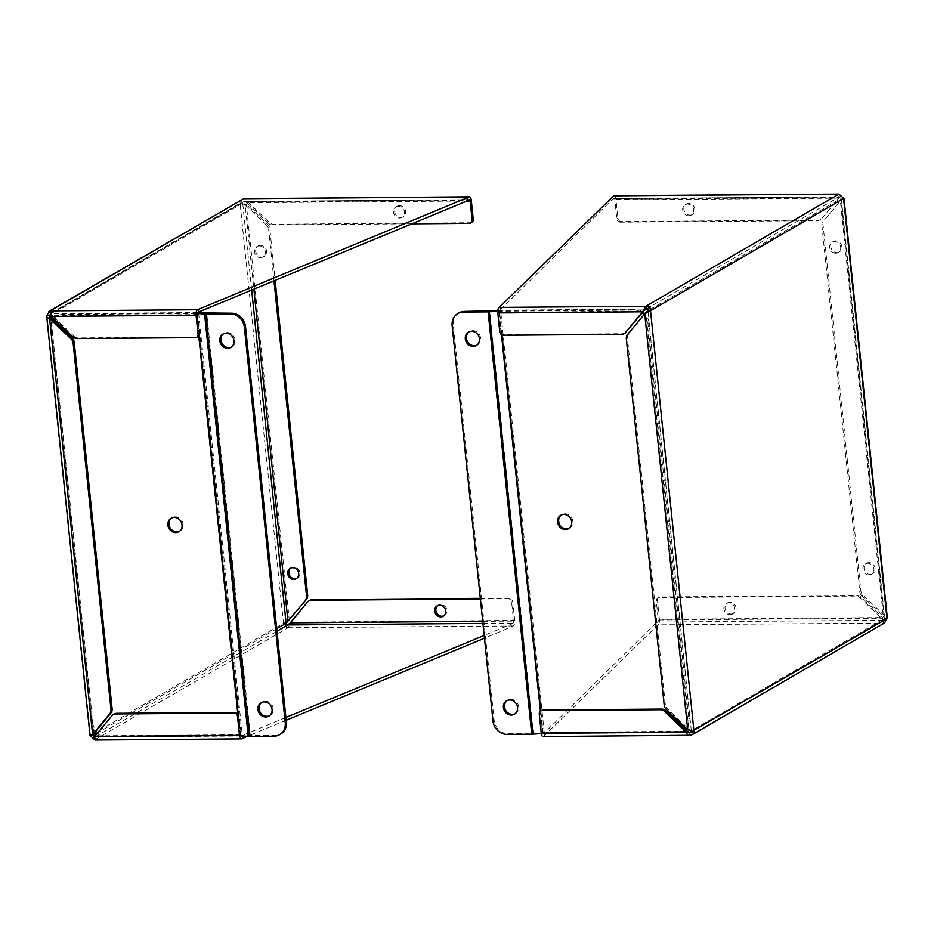 <?xml version="1.0" encoding="UTF-8"?>
<svg xmlns="http://www.w3.org/2000/svg" width="934" height="934" viewBox="0 0 934 934"><rect width="100%" height="100%" fill="white"/><g stroke="black" fill="none" stroke-linecap="round" stroke-linejoin="round"><path stroke-width="0.7" stroke-dasharray="4.67 3.5" d="M543.086 736.576A4.588 1.88 89.6 0 0 543.518 736.447L690.203 735.315L885.187 622.301L883.132 620.339L884.37 618.623L886.985 618.612C887.767 617.292 886.915 616.265 884.405 615.541L862.934 595.063A6.059 5.382 59.8 0 1 860.879 590.907L823.017 224.475A6.059 5.382 59.8 0 1 824.208 220.296L841.406 199.526L843.997 198.627M687.716 729.863L688.848 729.209L690.915 730.505M841.114 195.883L839.468 197.868L838.919 194.074L839.281 197.494L822.072 218.264A6.059 5.382 59.8 0 1 820.776 219.373A6.059 5.382 59.8 0 1 818.347 220.027L621.425 221.556A3.444 3.059 59.8 0 1 617.946 218.229L615.973 199.222A4.588 1.88 89.6 0 0 614.117 195.696M843.565 198.51L839.468 197.868M862.934 595.063L861.802 595.729L883.26 616.206L840.273 200.18L840.95 198.522L884.37 618.623L840.95 198.522L647.904 310.73L691.312 730.843L884.37 618.623L883.26 616.206L884.405 615.541L841.406 199.526L824.208 220.296M870.184 574.363A6.024 5.359 -120.2 0 0 872.601 573.709A6.024 5.359 -120.2 0 0 874.201 565.806A6.024 5.359 -120.2 0 0 866.542 563.284A6.024 5.359 -120.2 0 0 864.37 569.903A6.024 5.359 -120.2 0 0 870.184 574.363M836.934 252.589A6.024 5.359 -120.2 0 0 839.351 251.935A6.024 5.359 -120.2 0 0 840.95 244.031A6.024 5.359 -120.2 0 0 833.291 241.509A6.024 5.359 -120.2 0 0 831.12 248.129A6.024 5.359 -120.2 0 0 836.934 252.589M543.518 736.447L658.038 624.846L883.26 623.106L883.132 620.339L881.556 618.261L860.097 597.783L861.23 597.13L882.7 617.596L881.556 618.261L658.26 619.989L656.287 600.994A3.444 3.059 59.8 0 1 659.089 597.62L855.999 596.09A6.059 5.382 59.8 0 1 860.097 597.783M627.508 334.617L645.861 313.182L688.848 729.209L667.378 708.731L666.246 709.396M628.652 333.963A6.059 5.382 -120.2 0 0 627.461 338.143L665.323 704.575A6.059 5.382 -120.2 0 0 667.378 708.731M499.783 331.944L500.928 331.278L498.954 312.283A1.728 0.701 89.6 0 1 499.468 310.205L500.367 309.691L500.075 306.901M611.793 196.922L612.085 199.713L500.367 309.691M621.425 221.556L620.293 222.21A3.444 3.059 59.8 0 1 616.802 218.883L614.841 199.888A1.728 0.701 89.6 0 0 614.14 198.557A1.728 0.701 89.6 0 0 613.988 198.603L612.085 199.713M499.468 310.205L646.153 309.072L839.211 196.864L838.148 198.16L839.082 196.817L614.14 198.557M822.072 218.264L839.281 197.494L615.973 199.222M869.04 575.017A6.024 5.359 59.8 0 1 863.226 570.557A6.024 5.359 59.8 0 1 865.409 563.949A6.024 5.359 59.8 0 1 873.068 566.459A6.024 5.359 59.8 0 1 871.469 574.363A6.024 5.359 59.8 0 1 869.04 575.017M835.79 253.254A6.024 5.359 59.8 0 1 829.976 248.794A6.024 5.359 59.8 0 1 832.159 242.175A6.024 5.359 59.8 0 1 839.818 244.696A6.024 5.359 59.8 0 1 838.218 252.6A6.024 5.359 59.8 0 1 835.79 253.254M861.802 595.729A6.059 5.382 59.8 0 1 859.747 591.572L860.879 590.907M823.017 224.475L821.873 225.141A6.059 5.382 59.8 0 1 823.064 220.961M821.873 225.141L859.747 591.572M883.085 621.46L882.49 619.639L882.969 620.316L691.837 731.404M883.26 623.106L882.7 617.596L659.392 619.324L657.431 600.329A3.444 3.059 59.8 0 1 660.221 596.954L857.143 595.425A6.059 5.382 59.8 0 1 861.23 597.13M658.038 624.846A4.588 1.88 89.6 0 0 659.392 619.324M658.26 619.989A1.728 0.701 89.6 0 1 657.746 622.067L655.843 623.165L656.135 625.955M544.417 735.934L544.125 733.143L655.843 623.165M541.825 710.389A3.444 3.059 -120.2 0 0 540.412 713.389L542.374 732.384A1.728 0.701 89.6 0 0 543.063 733.704A1.728 0.701 89.6 0 0 543.226 733.657L544.125 733.143M689.934 215.147A6.024 5.359 -120.2 0 0 692.351 214.493A6.024 5.359 -120.2 0 0 693.95 206.589A6.024 5.359 -120.2 0 0 686.292 204.079A6.024 5.359 -120.2 0 0 684.12 210.687A6.024 5.359 -120.2 0 0 689.934 215.147M731.147 614.012A6.024 5.359 -120.2 0 0 733.575 613.358A6.024 5.359 -120.2 0 0 735.175 605.454A6.024 5.359 -120.2 0 0 727.516 602.944A6.024 5.359 -120.2 0 0 725.333 609.552A6.024 5.359 -120.2 0 0 731.147 614.012M500.928 331.278A3.444 3.059 -120.2 0 0 504.407 334.606L622.791 333.695A6.059 5.382 -120.2 0 0 625.231 333.029M688.79 215.812A6.024 5.359 59.8 0 1 682.976 211.353A6.024 5.359 59.8 0 1 685.159 204.733A6.024 5.359 59.8 0 1 692.818 207.255A6.024 5.359 59.8 0 1 691.218 215.159A6.024 5.359 59.8 0 1 688.79 215.812M820.939 218.93A6.059 5.382 59.8 0 1 819.643 220.027A6.059 5.382 59.8 0 1 817.203 220.681L818.347 220.027M620.293 222.21L817.203 220.681M730.014 614.677A6.024 5.359 -120.2 0 0 732.431 614.023A6.024 5.359 -120.2 0 0 734.042 606.119A6.024 5.359 -120.2 0 0 726.372 603.597A6.024 5.359 -120.2 0 0 724.2 610.217A6.024 5.359 -120.2 0 0 730.014 614.677M643.993 314.723A13.777 12.247 59.8 0 1 647.927 323.433L688.79 718.946A13.777 12.247 59.8 0 1 686.151 728.38M685.206 729.407A13.777 12.247 59.8 0 1 683.151 730.948A13.777 12.247 59.8 0 1 677.605 732.454L541.311 733.599M497.775 311.267L633.964 310.123A13.777 12.247 59.8 0 1 642.172 313.042M569.075 528.329A7.752 6.888 -120.2 0 0 569.658 528.037A7.752 6.888 -120.2 0 0 571.725 517.868A7.752 6.888 -120.2 0 0 561.871 514.634A7.752 6.888 -120.2 0 0 561.322 514.996M458.921 312.913A13.777 12.247 -120.2 0 0 453.27 324.927L494.144 720.441A13.777 12.247 -120.2 0 0 508.096 733.75L543.133 732.875A4.588 0.957 174.1 0 1 544.277 732.828L678.749 731.789A13.777 12.247 -120.2 0 0 684.283 730.295A13.777 12.247 -120.2 0 0 685.369 729.571M686.443 728.648A13.777 12.247 -120.2 0 0 689.934 718.281L688.79 718.946M647.927 323.433L649.06 322.767L689.934 718.281M649.06 322.767A13.777 12.247 -120.2 0 0 644.857 313.777M642.954 312.108A13.777 12.247 -120.2 0 0 635.097 309.458L633.964 310.123M497.822 310.66L499.492 310.543A4.588 0.957 174.1 0 1 500.636 310.508L635.097 309.458M476.83 345.183A7.752 6.888 -120.2 0 0 477.414 344.879A7.752 6.888 -120.2 0 0 479.469 334.722A7.752 6.888 -120.2 0 0 469.627 331.488A7.752 6.888 -120.2 0 0 469.066 331.85M514.926 713.88A7.752 6.888 -120.2 0 0 515.51 713.588A7.752 6.888 -120.2 0 0 517.576 703.419A7.752 6.888 -120.2 0 0 507.722 700.185A7.752 6.888 -120.2 0 0 507.174 700.547M241.416 199.491L240.073 200.541L240.073 203.18L246.284 204.137L289.283 620.153L283.481 623.282L284.134 626.959L288.127 627.718L94.743 739.821M240.073 200.541L242.688 203.157L240.073 203.18L283.481 623.282L90.435 735.49L47.015 315.388L240.073 203.18L245.152 204.791L246.284 204.137L267.754 224.604A6.059 5.382 59.8 0 1 269.809 228.772L275.145 280.363M241.766 738.794L95.081 739.926L94.532 736.132M480.321 598.344L509.263 598.122A3.444 3.059 59.8 0 1 512.754 601.449L514.716 620.445A4.588 1.88 -90.4 0 1 513.35 625.967L484.442 638.249M286.189 720.266L247.382 736.319M287.847 624.928L288.127 627.718L291.408 622.184L308.617 601.403A6.059 5.382 59.8 0 1 309.913 600.305M284.134 626.959L285.781 624.963M283.481 623.282L286.096 623.27M260.504 245.315A6.024 5.359 -120.2 0 0 258.088 245.969A6.024 5.359 -120.2 0 0 256.488 253.873A6.024 5.359 -120.2 0 0 264.147 256.395A6.024 5.359 -120.2 0 0 266.318 249.775A6.024 5.359 -120.2 0 0 260.504 245.315M296.802 578.461A6.024 5.359 -120.2 0 0 297.397 578.169A6.024 5.359 -120.2 0 0 299.581 571.55A6.024 5.359 -120.2 0 0 293.766 567.09A6.024 5.359 -120.2 0 0 291.338 567.744A6.024 5.359 -120.2 0 0 290.789 568.106M251.666 290.077L242.688 203.157L243.867 203.974M50.588 313.392L50.74 310.894M50.646 313.871L51.51 314.361L50.915 312.54M471.845 222.35A3.444 3.059 59.8 0 1 470.467 222.724L273.557 224.242A6.059 5.382 59.8 0 1 269.459 222.549L247.989 202.083C246.961 199.432 245.572 198.3 243.797 198.685L244.089 201.475L50.88 313.555M94.719 736.506L111.928 715.736M241.322 736.05L94.789 737.136L276.989 631.244M241.602 735.922L242.431 735.98M241.019 735.887A1.728 0.701 -90.4 0 1 240.622 734.719L238.66 715.724A3.444 3.059 -120.2 0 0 238.252 714.37M511.458 627.076L511.167 624.286L484.162 635.459M285.897 717.475L242.385 735.478M509.263 598.122L508.119 598.787A3.444 3.059 59.8 0 1 511.61 602.115L513.572 621.11A1.728 0.701 -90.4 0 1 513.07 623.188L511.167 624.286M290.264 622.838L291.408 622.184L514.716 620.445M259.372 245.969A6.024 5.359 59.8 0 1 265.186 250.429A6.024 5.359 59.8 0 1 263.003 257.048A6.024 5.359 59.8 0 1 255.344 254.527A6.024 5.359 59.8 0 1 256.955 246.623A6.024 5.359 59.8 0 1 259.372 245.969M267.754 224.604L266.622 225.269A6.059 5.382 59.8 0 1 268.677 229.425L269.809 228.772M266.622 225.269L245.152 204.791L253.873 289.166M273.989 280.842L268.677 229.425M197.716 312.551L51.031 313.684L52.444 315.739L51.3 316.404M471.296 200.343L247.989 202.083L246.856 202.736L244.521 201.429L469.463 199.678M199.047 334.979A3.444 3.059 -120.2 0 0 199.175 333.613L197.214 314.618A1.728 0.701 -90.4 0 1 197.237 313.555M443.802 615.891A6.024 5.359 -120.2 0 0 444.397 615.599A6.024 5.359 -120.2 0 0 446.58 608.98A6.024 5.359 -120.2 0 0 440.766 604.52A6.024 5.359 -120.2 0 0 438.338 605.174A6.024 5.359 -120.2 0 0 437.789 605.547M72.77 336.87L73.903 336.217L52.444 315.739L197.214 314.618M466.93 201.032L246.856 202.736L268.327 223.214L269.459 222.549M399.542 205.655A6.024 5.359 -120.2 0 0 397.113 206.309A6.024 5.359 -120.2 0 0 395.514 214.213A6.024 5.359 -120.2 0 0 403.173 216.735A6.024 5.359 -120.2 0 0 405.356 210.115A6.024 5.359 -120.2 0 0 399.542 205.655M114.357 713.973A6.059 5.382 -120.2 0 0 113.061 715.07M508.119 598.787L480.391 598.998M73.903 336.217A6.059 5.382 -120.2 0 0 78.001 337.91L196.373 336.999A3.444 3.059 -120.2 0 0 197.763 336.625M398.409 206.321A6.024 5.359 -120.2 0 0 395.981 206.974A6.024 5.359 -120.2 0 0 394.382 214.878A6.024 5.359 -120.2 0 0 402.04 217.4A6.024 5.359 -120.2 0 0 404.224 210.78A6.024 5.359 -120.2 0 0 398.409 206.321M411.824 223.833L272.413 224.907A6.059 5.382 59.8 0 1 268.327 223.214M95.291 731.929A13.777 12.247 59.8 0 1 91.66 723.57L50.786 328.056A13.777 12.247 59.8 0 1 52.678 319.661M53.518 318.517A13.777 12.247 59.8 0 1 56.437 316.054A13.777 12.247 59.8 0 1 61.971 314.56L196.829 313.52L198.919 333.765M238.403 715.876L240.47 735.852L105.624 736.879A13.777 12.247 59.8 0 1 97.054 733.68M179.398 531.353A7.752 6.888 -120.2 0 0 179.982 531.049A7.752 6.888 -120.2 0 0 183.157 524.301A7.752 6.888 -120.2 0 0 172.195 517.646A7.752 6.888 -120.2 0 0 171.646 518.008M197.459 312.855L63.115 313.894A13.777 12.247 -120.2 0 0 57.569 315.388A13.777 12.247 -120.2 0 0 51.919 327.402L50.786 328.056M91.66 723.57L92.793 722.916L51.919 327.402M92.793 722.916A13.777 12.247 -120.2 0 0 106.756 736.226L105.624 736.879M274.047 736.214L275.18 735.548L242.245 735.21A4.588 0.957 -5.9 0 0 241.229 735.175L106.756 736.226M269.436 715.783A7.752 6.888 -120.2 0 0 270.019 715.491A7.752 6.888 -120.2 0 0 273.195 708.731A7.752 6.888 -120.2 0 0 262.232 702.088A7.752 6.888 -120.2 0 0 261.683 702.45M231.328 347.086A7.752 6.888 -120.2 0 0 231.924 346.783A7.752 6.888 -120.2 0 0 235.099 340.034A7.752 6.888 -120.2 0 0 224.125 333.391A7.752 6.888 -120.2 0 0 223.576 333.742M275.18 735.548A13.777 12.247 -120.2 0 0 280.725 734.054M664.191 705.228L665.323 704.575M626.329 338.808L627.461 338.143M617.946 218.229L616.802 218.883M657.431 600.329L656.287 600.994M539.268 714.043L540.412 713.389M839.211 196.864L613.988 198.603M498.954 312.283L643.736 311.162M838.148 198.16L614.841 199.888M543.226 733.657L689.035 732.536M687.144 731.264L542.374 732.384M657.746 622.067L882.969 620.316M621.659 334.349L622.791 333.695M503.274 335.271L504.407 334.606M857.143 595.425L855.999 596.09M659.089 597.62L660.221 596.954M543.144 733.494L540.809 710.972M501.955 334.979L499.492 311.162M506.964 734.404L508.096 733.75M678.749 731.789L677.605 732.454M542.712 733.505L540.412 711.229M501.5 334.734L499.071 311.185M544.277 732.828L500.636 310.508M543.133 732.875L499.492 310.543M533.337 733.54L489.685 311.209M489.264 311.232L532.905 733.552M453.27 324.927L452.138 325.581M494.144 720.441L493.012 721.095M288.127 627.718L513.35 625.967M93.727 733.82L50.74 317.793M49.782 316.789L92.968 734.649M96.681 733.353L276.721 628.71M512.754 601.449L511.61 602.115M51.031 313.684L244.089 201.475L469.312 199.724M242.688 203.157L50.798 314.688M482.913 623.422L513.07 623.188M241.159 736.004L94.789 737.136M240.622 734.719L95.852 735.84M308.617 601.403L307.473 602.068M482.703 621.344L513.572 621.11M78.001 337.91L76.857 338.575M273.557 224.242L272.413 224.907M195.241 337.653L196.373 336.999M469.335 223.378L470.467 222.724M196.444 313.509L198.732 335.668M237.796 713.681L240.085 735.84M63.115 313.894L61.971 314.56M197.576 312.855L241.229 735.175M198.603 312.878L242.245 735.21M206.356 313.404L249.997 735.735M250.382 735.747L206.741 313.415M690.133 730.026L693.086 730.738M842.795 199.094L840.635 199.969M839.094 195.708L838.499 197.553M871.469 574.363L872.601 573.709M865.409 563.949L866.542 563.284M838.218 252.6L839.351 251.935M832.159 242.175L833.291 241.509M691.148 732.023L883.12 620.445M689.455 732.571L543.063 733.704M691.218 215.159L692.351 214.493M685.159 204.733L686.292 204.079M819.643 220.027L820.776 219.373M732.431 614.023L733.575 613.358M726.372 603.597L727.516 602.944M657.699 597.994L658.844 597.328M568.526 528.691L569.658 528.037M560.739 515.288L561.871 514.634M683.151 730.948L684.283 730.295M476.27 345.545L477.414 344.879M468.483 332.142L469.627 331.488M514.377 714.241L515.51 713.588M506.59 700.839L507.722 700.185M91.205 734.906L93.365 734.031M92.851 735.081L49.549 316.101M95.501 736.447L94.906 738.292M263.003 257.048L264.147 256.395M256.955 246.623L258.088 245.969M296.265 578.823L297.397 578.169M290.205 568.397L291.338 567.744M443.265 616.265L444.397 615.599M437.205 605.839L438.338 605.174M402.04 217.4L403.173 216.735M395.981 206.974L397.113 206.309M178.849 531.715L179.982 531.049M171.05 518.312L172.195 517.646M56.437 316.054L57.569 315.388M268.887 716.144L270.019 715.491M261.1 702.742L262.232 702.088M230.78 347.448L231.924 346.783M222.993 334.045L224.125 333.391"/><path stroke-width="1.4" d="M692.631 734.474L884.568 622.92L887.3 617.607L843.997 198.627L838.919 194.074L645.873 306.282L649.866 307.041L650.519 310.718L644.717 313.847L627.508 334.617A6.059 5.382 -120.2 0 0 626.329 338.808L664.191 705.228A6.059 5.382 -120.2 0 0 666.246 709.396L687.716 729.863L693.927 730.82L693.927 733.459L692.584 734.509L690.203 735.315L689.455 732.571M693.086 730.738L886.985 618.612L843.565 198.51L650.519 310.718L647.904 310.73L644.717 313.847L687.716 729.863M690.915 730.505L693.927 730.82L650.519 310.718M649.866 307.041L647.904 310.73M613.696 195.825L838.919 194.074L614.117 195.696A4.588 1.88 89.6 0 0 613.696 195.825L499.176 307.414L645.873 306.282L646.153 309.072L648.219 309.037M693.927 733.459L691.872 731.509L691.148 732.023M691.312 730.843L691.872 731.509L689.911 732.525L687.144 731.264L686.011 731.917C687.027 734.568 688.428 735.7 690.203 735.315L543.086 736.576A4.588 1.88 89.6 0 1 541.241 733.05L539.268 714.043A3.444 3.059 -120.2 0 1 542.07 710.669L543.203 710.015A3.444 3.059 -120.2 0 0 541.825 710.389L540.681 711.043M645.873 306.282L642.592 311.816L646.153 309.072M499.176 307.414A4.588 1.88 89.6 0 0 497.822 312.937L499.783 331.944A3.444 3.059 -120.2 0 0 503.274 335.271L621.659 334.349A6.059 5.382 -120.2 0 0 624.087 333.695A6.059 5.382 -120.2 0 0 625.383 332.597L642.592 311.816L497.822 312.937M643.736 311.162L625.383 332.597M541.241 733.05L686.011 731.917L664.541 711.451L665.673 710.786L687.144 731.264M664.541 711.451A6.059 5.382 -120.2 0 0 660.443 709.758L542.07 710.669M624.087 333.695L625.231 333.029A6.059 5.382 -120.2 0 0 626.527 331.932M665.673 710.786A6.059 5.382 -120.2 0 0 661.587 709.093L543.203 710.015M557.563 522.048A7.752 6.888 -120.2 0 0 568.526 528.691A7.752 6.888 -120.2 0 0 570.592 518.533A7.752 6.888 -120.2 0 0 560.739 515.288A7.752 6.888 -120.2 0 0 557.563 522.048M686.151 728.38A13.777 12.247 59.8 0 1 685.206 729.407M642.172 313.042A13.777 12.247 59.8 0 1 643.993 314.723M561.322 514.996A7.752 6.888 -120.2 0 0 558.695 521.382A7.752 6.888 -120.2 0 0 569.075 528.329M541.311 733.599L532.917 734.171L489.264 311.839A4.588 0.957 174.1 0 1 488.12 311.886L531.761 734.217A4.588 0.957 -5.9 0 0 532.917 734.171M531.761 734.217L506.964 734.404A13.777 12.247 59.8 0 1 493.012 721.095L452.138 325.581A13.777 12.247 59.8 0 1 457.788 313.579A13.777 12.247 59.8 0 1 463.322 312.084L488.12 311.886M685.369 729.571A13.777 12.247 -120.2 0 0 686.443 728.648M644.857 313.777A13.777 12.247 -120.2 0 0 642.954 312.108M463.322 312.084L464.455 311.419L497.822 310.66M489.264 311.839L497.775 311.267M465.307 338.902A7.752 6.888 -120.2 0 0 476.27 345.545A7.752 6.888 -120.2 0 0 478.336 335.388A7.752 6.888 -120.2 0 0 468.483 332.142A7.752 6.888 -120.2 0 0 465.307 338.902M503.414 707.598A7.752 6.888 -120.2 0 0 514.377 714.241A7.752 6.888 -120.2 0 0 516.432 704.084A7.752 6.888 -120.2 0 0 506.59 700.839A7.752 6.888 -120.2 0 0 503.414 707.598M469.066 331.85A7.752 6.888 -120.2 0 0 466.44 338.236A7.752 6.888 -120.2 0 0 476.83 345.183M507.174 700.547A7.752 6.888 -120.2 0 0 504.547 706.933A7.752 6.888 -120.2 0 0 514.926 713.88M464.455 311.419A13.777 12.247 -120.2 0 0 458.921 312.913L457.788 313.579M247.382 736.319L241.766 738.794A4.588 1.88 -90.4 0 1 241.346 738.911L94.929 740.043L90.003 735.373L92.594 734.474L109.792 713.704A6.059 5.382 -120.2 0 0 110.983 709.525L73.121 343.093A6.059 5.382 -120.2 0 0 71.066 338.937L49.595 318.459C47.097 317.735 46.233 316.719 47.015 315.388L49.432 311.08L243.797 198.685L469.44 196.817A4.588 1.88 -90.4 0 1 471.296 200.343L473.258 219.35A3.444 3.059 59.8 0 1 471.845 222.35L470.713 223.004A3.444 3.059 59.8 0 1 469.335 223.378L411.824 223.833M90.003 735.373L46.7 316.392L47.015 315.388L49.63 315.377L50.868 313.661M50.588 313.392L48.813 311.699L243.797 198.685L469.02 196.946A4.588 1.88 -90.4 0 1 469.44 196.817M90.435 735.49L93.05 735.478L93.727 733.82L92.594 734.474L49.595 318.459L50.74 317.793L49.63 315.377L49.782 316.789M49.549 316.101L50.798 314.688M92.886 738.117L94.532 736.132L92.851 735.081M94.789 737.136L94.532 736.132M484.442 638.249L286.189 720.266M275.145 280.363L307.671 595.192A6.059 5.382 59.8 0 1 306.492 599.383L286.096 623.27L285.781 624.963L287.847 624.928L290.264 622.838L482.703 621.344M253.873 289.166L287.917 621.017L288.501 620.608M290.789 568.106A6.024 5.359 -120.2 0 0 289.738 575.648A6.024 5.359 -120.2 0 0 296.802 578.461M197.436 309.761L50.74 310.894L51.3 316.404L72.77 336.87A6.059 5.382 -120.2 0 0 76.857 338.575L195.241 337.653A3.444 3.059 -120.2 0 0 198.043 334.279L196.07 315.283A4.588 1.88 -90.4 0 1 197.436 309.761L469.02 196.946M50.74 317.793L72.198 338.271L71.066 338.937M109.792 713.704L110.936 713.039A6.059 5.382 -120.2 0 0 112.127 708.859L74.253 342.428A6.059 5.382 -120.2 0 0 72.198 338.271M110.936 713.039L93.727 733.82M95.081 739.926L94.719 736.506L111.928 715.736A6.059 5.382 -120.2 0 1 113.224 714.627A6.059 5.382 -120.2 0 1 115.653 713.973L116.797 713.319A6.059 5.382 -120.2 0 0 114.357 713.973L113.224 714.627M241.346 738.911A4.588 1.88 -90.4 0 1 239.489 735.385L237.528 716.39A3.444 3.059 -120.2 0 0 234.037 713.062L115.653 713.973M242.431 735.98L242.665 738.269M241.019 735.887A1.728 0.701 -90.4 0 0 241.322 736.05A1.728 0.701 -90.4 0 0 241.486 736.004L241.602 735.922M484.162 635.459L285.897 717.475M288.139 620.818L306.492 599.383M292.622 567.744A6.024 5.359 59.8 0 1 298.436 572.203A6.024 5.359 59.8 0 1 296.265 578.823A6.024 5.359 59.8 0 1 288.594 576.301A6.024 5.359 59.8 0 1 290.205 568.397A6.024 5.359 59.8 0 1 292.622 567.744M307.671 595.192L306.539 595.857A6.059 5.382 59.8 0 1 305.348 600.037M306.539 595.857L273.989 280.842M473.258 219.35L472.125 220.004L470.164 201.008A1.728 0.701 -90.4 0 0 469.463 199.678A1.728 0.701 -90.4 0 0 469.312 199.724L467.409 200.833L467.117 198.043M198.335 309.236L198.615 312.026L467.409 200.833M197.237 313.555A1.728 0.701 -90.4 0 1 197.716 312.551L198.615 312.026M437.789 605.547A6.024 5.359 -120.2 0 0 436.738 613.078A6.024 5.359 -120.2 0 0 443.802 615.891M290.264 622.838L307.473 602.068A6.059 5.382 59.8 0 1 308.769 600.971L309.913 600.305A6.059 5.382 59.8 0 1 312.341 599.651L480.321 598.344M238.252 714.37A3.444 3.059 -120.2 0 0 235.17 712.397L116.797 713.319M439.622 605.185A6.024 5.359 59.8 0 1 445.436 609.645A6.024 5.359 59.8 0 1 443.265 616.265A6.024 5.359 59.8 0 1 435.594 613.743A6.024 5.359 59.8 0 1 437.205 605.839A6.024 5.359 59.8 0 1 439.622 605.185M308.769 600.971A6.059 5.382 59.8 0 1 311.209 600.305L312.341 599.651M480.391 598.998L311.209 600.305M196.63 337.279L197.763 336.625A3.444 3.059 -120.2 0 0 199.047 334.979M472.125 220.004A3.444 3.059 59.8 0 1 470.713 223.004M182.025 524.955A7.752 6.888 -120.2 0 0 171.05 518.312A7.752 6.888 -120.2 0 0 168.996 528.469A7.752 6.888 -120.2 0 0 178.849 531.715A7.752 6.888 -120.2 0 0 182.025 524.955M52.678 319.661A13.777 12.247 59.8 0 1 53.518 318.517M97.054 733.68A13.777 12.247 59.8 0 1 95.291 731.929M171.646 518.008A7.752 6.888 -120.2 0 0 170.128 527.815A7.752 6.888 -120.2 0 0 179.398 531.353M196.829 313.52L204.581 314.046L248.222 736.377A4.588 0.957 -5.9 0 0 249.25 736.401L205.597 314.081A4.588 0.957 174.1 0 1 204.581 314.046M205.597 314.081L230.406 313.882A13.777 12.247 59.8 0 1 244.358 327.192L285.232 722.706A13.777 12.247 59.8 0 1 279.581 734.719A13.777 12.247 59.8 0 1 274.047 736.214L249.25 736.401M279.581 734.719L280.725 734.054A13.777 12.247 -120.2 0 0 286.364 722.04L245.502 326.538A13.777 12.247 -120.2 0 0 231.539 313.229L198.603 312.878A4.588 0.957 -5.9 0 0 197.576 312.855L197.459 312.855M248.222 736.377L240.47 735.852M272.063 709.385A7.752 6.888 -120.2 0 0 261.1 702.742A7.752 6.888 -120.2 0 0 259.033 712.911A7.752 6.888 -120.2 0 0 268.887 716.144A7.752 6.888 -120.2 0 0 272.063 709.385M233.955 340.688A7.752 6.888 -120.2 0 0 222.993 334.045A7.752 6.888 -120.2 0 0 220.938 344.214A7.752 6.888 -120.2 0 0 230.78 347.448A7.752 6.888 -120.2 0 0 233.955 340.688M261.683 702.45A7.752 6.888 -120.2 0 0 260.166 712.245A7.752 6.888 -120.2 0 0 269.436 715.783M223.576 333.742A7.752 6.888 -120.2 0 0 222.07 343.549A7.752 6.888 -120.2 0 0 231.328 347.086M689.035 732.536L691.837 731.404M661.587 709.093L660.443 709.758M540.809 710.972L501.955 334.979M540.412 711.229L501.5 334.734M92.968 734.649L93.05 735.478L96.681 733.353M73.121 343.093L74.253 342.428M110.983 709.525L112.127 708.859M276.721 628.71L286.096 623.27L251.666 290.077M482.913 623.422L287.847 624.928L276.989 631.244M239.489 735.385L94.719 736.506M237.528 716.39L238.66 715.724M51.3 316.404L196.07 315.283M198.043 334.279L199.175 333.613M470.164 201.008L466.93 201.032M234.037 713.062L235.17 712.397M198.732 335.668L237.796 713.681M230.406 313.882L231.539 313.229M198.919 333.765L238.403 715.876M286.364 722.04L285.232 722.706M245.502 326.538L244.358 327.192"/></g></svg>
